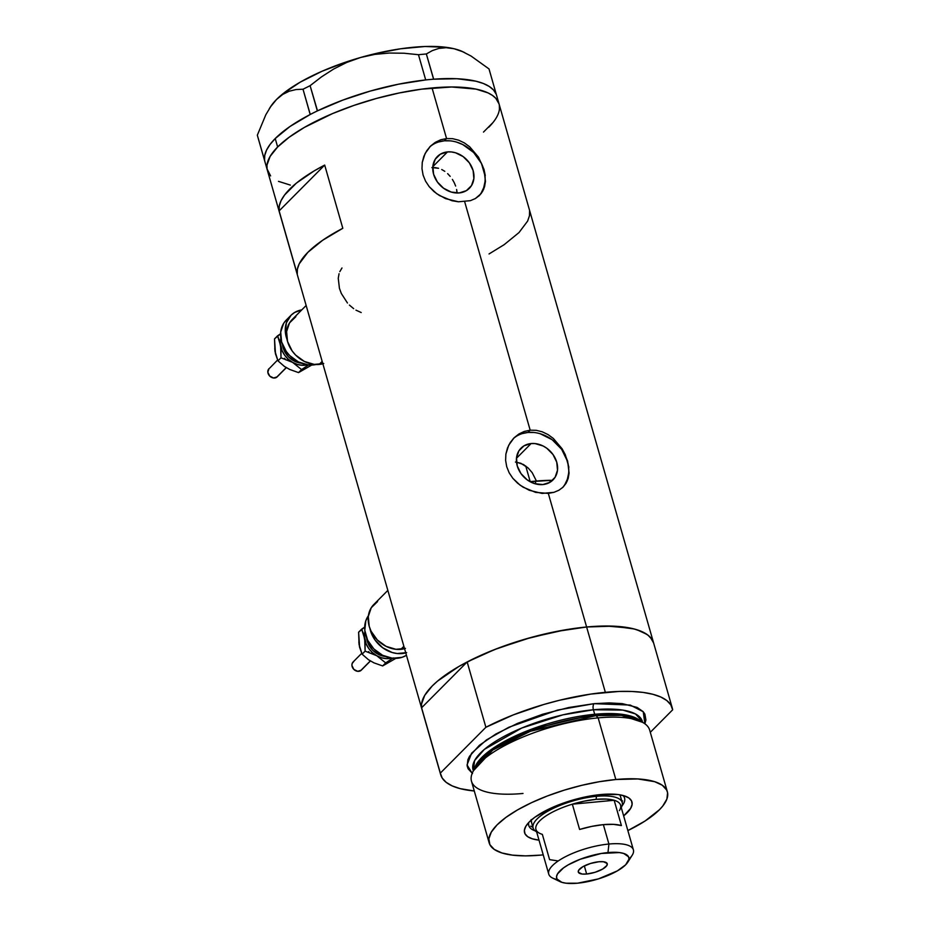 <?xml version="1.0" encoding="UTF-8"?>
<svg xmlns="http://www.w3.org/2000/svg" width="930" height="930" viewBox="0 0 930 930"><rect width="100%" height="100%" fill="white"/><g stroke="black" fill="none" stroke-linecap="round" stroke-linejoin="round"><path stroke-width="1.4" d="M306.144 305.493L292.171 319.56A27.807 22.75 44.8 0 0 290.741 348.797A27.807 22.75 44.8 0 0 319.141 364.444L322.175 361.386L319.141 364.444A27.807 22.75 44.8 0 0 322.861 363.781M387.845 590.387L373.86 604.454A27.807 22.75 44.8 0 0 372.442 633.69A27.807 22.75 44.8 0 0 400.83 649.349L403.864 646.292L400.83 649.349A27.807 22.75 44.8 0 0 404.55 648.675M355.969 310.155L361.2 312.538M349.401 305.075L353.667 308.667M339.055 273.734L338.253 278.256L339.427 288.323L341.333 293.496L347.46 303.017M341.984 267.98L339.81 271.653M531.111 443.552L516.452 458.304L531.111 443.552L535.087 443.587L543.085 445.982L546.805 448.248L552.99 454.503L556.745 462.21L557.5 470.196L555.117 477.253L549.99 482.298L542.876 484.565A22.541 18.449 -135.2 0 1 519.858 471.87A22.541 18.449 -135.2 0 1 521.009 448.167A22.541 18.449 -135.2 0 1 531.111 443.552A22.541 18.449 -135.2 0 1 554.141 456.246A22.541 18.449 -135.2 0 1 552.978 479.95A22.541 18.449 -135.2 0 1 542.876 484.565L534.866 483.705L527.182 479.868L520.998 473.614L517.243 465.907L516.499 457.92L518.87 450.864L524.009 445.819L531.111 443.552M447.493 151.916L432.834 166.656L447.493 151.916L451.457 151.95L455.491 152.764L463.175 156.612L469.371 162.866L473.126 170.574L473.87 178.56L471.498 185.616L466.36 190.65L459.246 192.929A22.541 18.449 -135.2 0 1 436.228 180.234A22.541 18.449 -135.2 0 1 437.379 156.519A22.541 18.449 -135.2 0 1 447.493 151.916A22.541 18.449 -135.2 0 1 470.51 164.61A22.541 18.449 -135.2 0 1 469.359 188.313A22.541 18.449 -135.2 0 1 459.246 192.929L451.236 192.068L443.564 188.22L437.367 181.978L433.613 174.27L432.869 166.284L435.24 159.228L440.378 154.182L447.493 151.916M430.323 146.301L435.275 142.36L440.692 139.791L446.563 138.547L432.055 87.966A120.493 39.048 164 0 0 316.095 121.144A120.493 39.048 164 0 0 267.387 170.318A120.493 39.048 -16 0 1 277.64 146.987L270.142 156.38L266.98 165.029L267.073 168.981L270.618 175.91L267.073 168.981L266.98 165.029L270.142 156.38L277.64 146.987A120.493 39.048 -16 0 1 402.934 92.233A120.493 39.048 -16 0 1 499.038 103.893A120.493 39.048 164 0 0 432.055 87.966L446.563 138.547L452.643 138.675L458.63 140.174L464.407 142.941L469.708 146.812L478.508 157.17L484.007 169.4L485.46 181.431L484.542 186.802L482.542 191.51L479.462 195.474L475.393 198.543L470.394 200.671L458.455 201.787L445.575 198.636L436.612 193.649L429.218 186.686L425.533 181.129L423.092 175.084L421.988 168.737L422.255 162.413L425.103 153.531L430.509 146.115L435.275 142.36L440.692 139.791L446.563 138.547L444.308 140.814A34.759 28.435 44.8 0 0 429.509 147.161M513.953 437.937L518.894 433.996L524.311 431.427L530.181 430.183L464.686 201.764L530.181 430.183L536.261 430.323L542.26 431.811L548.037 434.577L553.338 438.449L562.127 448.806L567.625 461.048L569.079 473.068L568.172 478.439L566.172 483.147L563.092 487.111L559.011 490.18L554.024 492.307L542.085 493.423L529.205 490.273L520.242 485.297L512.837 478.322L509.152 472.766L506.722 466.721L505.618 460.385L505.885 454.061L508.733 445.179L514.139 437.751L518.894 433.996L524.311 431.427L530.181 430.183L527.926 432.45A34.759 28.435 44.8 0 0 513.128 438.797M569.079 473.068L567.3 480.891L563.092 487.111L559.011 490.18L554.024 492.307L548.316 493.4L586.621 626.994A120.493 39.048 -16 0 1 653.592 642.921A120.493 39.048 164 0 0 586.621 626.994L548.316 493.4L535.599 492.365L523.09 487.18L517.557 483.17L512.837 478.322L509.152 472.766L506.722 466.721L505.618 460.385L505.885 454.061L507.478 448.004L510.279 442.482L514.139 437.751M485.46 181.431L483.681 189.255L481.136 193.591L475.393 198.543L470.394 200.671L458.455 201.787L451.98 200.729L439.46 195.544L433.926 191.534L429.218 186.686L425.533 181.129L423.092 175.084L421.988 168.737L422.255 162.413L423.848 156.368L426.661 150.846L430.509 146.115M264.969 161.89L421.953 709.346A120.493 39.048 -16 0 1 470.661 660.172A120.493 39.048 -16 0 1 586.621 626.994L606.279 626.018L630.621 628.145L637.038 629.784L646.966 634.4L650.372 637.329L653.604 642.956L652.058 639.514L648.071 635.225L642.06 631.679L634.132 628.959L613.137 626.146L586.621 626.994A120.493 39.048 164 0 0 467.162 661.951L485.89 727.283A120.493 39.048 -16 0 1 605.349 692.327L586.621 626.994L605.349 692.327A120.493 39.048 -16 0 1 672.332 708.242A120.493 39.048 -16 0 1 672.669 709.799L670.786 704.835L666.81 700.546L660.788 697L652.86 694.28L643.165 692.42L631.865 691.467L619.182 691.432L590.62 694.106L559.558 700.244L543.794 704.487L513.267 714.914L485.89 727.283L440.332 773.109L421.604 707.777A120.493 39.048 164 0 0 421.953 709.346L440.68 774.667A120.493 39.048 -16 0 1 440.332 773.109L442.215 778.073L446.202 782.363L452.213 785.908L460.141 788.628L474.288 790.988A120.493 39.048 -16 0 1 440.68 774.667M324.686 165.075L342.81 228.292A120.493 39.048 164 0 0 297.251 274.118L279.128 210.901A120.493 39.048 -16 0 1 324.686 165.075L342.81 228.292L322.675 240.254L307.853 252.344L299.204 263.853L297.379 269.177L297.251 274.118L279.128 210.901L324.686 165.075L279.128 210.901L279.256 205.96L281.081 200.636L284.592 194.998L296.414 183.105L314.015 170.992L324.686 165.075M421.639 707.997L421.546 704.057L424.696 695.408L432.206 686.003L437.495 681.144L458.932 666.45L477.137 657.045L497.666 648.373L531.088 637.457L565.091 629.866L586.621 626.994L556.535 631.447L525.066 639.166L494.528 649.593L467.162 661.951L421.604 707.777L421.964 709.416M432.055 87.966L451.713 86.99L476.055 89.117L487.948 92.861L492.4 95.372L495.806 98.301L499.05 103.928L495.806 98.301L492.4 95.372L487.948 92.861L476.055 89.117L451.713 86.99L421.476 89.175L432.055 87.966M499.34 105.23L499.433 109.17L499.34 105.23M493.063 122.458L483.484 132.083L493.063 122.458M290.358 185.093L278.477 181.35L290.358 185.093M277.64 146.987L289.195 137.21L304.366 127.422L332.591 113.565L353.993 105.392L376.522 98.429L399.307 92.954L421.476 89.175L399.307 92.954L376.522 98.429L353.993 105.392L332.591 113.565L304.366 127.422L289.195 137.21L277.64 146.987L275.222 138.547A120.493 39.048 164 0 0 264.62 160.32A120.493 39.048 164 0 0 264.829 161.343L264.62 160.32A120.493 39.048 164 0 0 264.829 161.343L257.331 135.175L265.829 114.739L270.874 106.334L276.524 99.487L282.732 94.418L289.253 91.198L296.042 89.547L303.017 89.222L310.178 114.506L312.654 113.239A120.493 39.048 164 0 0 310.178 114.506L290.044 126.457L275.222 138.547L270.084 144.429L266.584 150.067L264.748 155.391L264.562 160.39L257.331 135.175L265.829 114.739L270.874 106.334L276.524 99.487L282.732 94.418L289.253 91.198L296.042 89.547L303.017 89.222L310.108 85.676L321.571 76.818L333.731 68.994L346.727 62.45L360.642 57.474L374.86 54.382L389.356 53.033L403.98 53.231L418.465 54.696L425.696 79.91L428.37 79.666A120.493 39.048 164 0 0 425.545 79.957L398.447 84.212L370.314 91.059L342.798 100.115L317.502 110.844A120.493 39.048 164 0 0 314.945 112.088L317.502 110.844L310.108 85.676L321.571 76.818L333.731 68.994L346.727 62.45L360.642 57.474L374.86 54.382L389.356 53.033L403.98 53.231L418.465 54.696L426.347 53.963L432.345 50.592L438.89 48.407L446.098 47.697L454.038 48.732L462.361 51.557L471.057 56.044L489.017 68.936L496.504 95.104A120.493 39.048 164 0 0 496.155 94.128L493.505 89.989L489.192 86.42L483.286 83.468L475.881 81.189L457.002 78.725L433.671 79.201A120.493 39.048 164 0 0 430.904 79.422L433.671 79.201L426.347 53.963L432.345 50.592L438.89 48.407L446.098 47.697L454.038 48.732L462.361 51.557L471.057 56.044L489.017 68.936L496.504 95.104A120.493 39.048 164 0 0 496.155 94.128A120.493 39.048 164 0 0 433.671 79.201A120.493 39.048 164 0 0 430.904 79.422L428.37 79.666A120.493 39.048 164 0 0 425.545 79.957A120.493 39.048 164 0 0 317.502 110.844A120.493 39.048 164 0 0 314.945 112.088L312.654 113.239A120.493 39.048 164 0 0 310.178 114.506A120.493 39.048 164 0 0 275.222 138.547L277.64 146.987M457.083 192.812L456.607 189.488L457.083 192.812M455.642 186.058L454.235 182.675L455.642 186.058M452.387 179.397L454.235 182.675L452.387 179.397M447.632 173.643L450.178 176.363L447.632 173.643M441.75 169.527L444.807 171.341L441.75 169.527M435.217 167.621L438.542 168.272L431.892 167.598L435.217 167.621M489.029 253.96L504.165 244.671L518.987 232.581L527.635 221.073L529.461 215.748L529.589 210.819M562.464 487.692A34.759 28.435 44.8 0 0 563.045 451.399A34.759 28.435 44.8 0 0 527.926 432.45L530.181 430.183L536.261 430.323L542.26 431.811L548.037 434.577L553.338 438.449L562.127 448.806L565.335 454.805L568.893 467.197M564.94 484.391L567.347 479.252L568.602 473.521M568.625 467.43L567.451 461.21L561.662 449.329L552.118 439.692L540.272 433.764M534.041 432.497L527.926 432.45L522.16 433.613M478.834 196.056A34.759 28.435 44.8 0 0 479.415 159.762A34.759 28.435 44.8 0 0 444.308 140.814L446.563 138.547L452.643 138.675L458.63 140.174L464.407 142.941L469.708 146.812L478.508 157.17L484.007 169.4L485.262 175.549M481.31 192.754L483.728 187.616L484.972 181.885M485.007 175.793L481.473 163.459L473.649 152.485L462.756 144.557L456.653 142.127M450.422 140.86L444.308 140.814L438.542 141.976M515.429 462.047L520.847 463.28L528.194 468.023L532.181 472.649L536.436 481.031L532.181 472.649L528.194 468.023L523.439 464.512L516.499 462.152M549.677 482.472L550.595 480.322A101.951 33.038 164 0 0 535.122 481.147L535.936 484.007L535.122 481.147A101.951 33.038 164 0 0 530.053 481.682L551.746 480.322M405.445 648.408L395.936 649.303L386.066 646.35L377.348 640.003L371.093 631.226L369.21 626.332L368.292 616.485L371.221 607.79L377.557 601.571M323.745 363.514L314.247 364.409L304.377 361.456L295.659 355.109L292.148 350.947L287.521 341.438L286.603 331.592L289.532 322.896L295.868 316.677M265.341 163.192L258.11 137.977L265.341 163.192M464.721 52.638L462.919 51.766A106.59 34.538 164 0 0 454.038 48.732A106.59 34.538 164 0 0 360.642 57.474A106.59 34.538 164 0 0 276.524 99.487A106.59 34.538 164 0 0 270.398 106.973L269.258 108.764M258.11 137.977L257.331 135.175L258.11 137.977M270.339 107.055L276.524 99.487L282.964 93.732L300.169 82.189L322.129 71.215L347.343 61.578L360.642 57.474L374.104 53.928L400.574 48.79L424.952 46.512L445.575 47.244L454.038 48.732L463 51.813M496.76 96.011L496.504 95.104L496.76 96.011M496.62 95.465L499.038 103.893A120.493 39.048 -16 0 1 488.773 127.224M310.108 85.676L317.339 110.891L310.248 114.437L303.017 89.222L310.108 85.676M426.347 53.963L433.578 79.178L425.696 79.91L418.465 54.696L426.347 53.963M528.81 822.434A49.813 16.147 164 0 0 535.052 830.804A49.813 16.147 -16 0 1 528.798 825.573A49.813 16.147 -16 0 1 528.81 822.434M539.005 840.15A55.847 18.1 -16 0 1 526.113 825.817A55.847 18.1 -16 0 1 600.896 794.546L617.892 794.522L624.263 795.836L628.866 797.975L631.517 800.858L632.121 804.369L630.656 808.379L623.646 815.877A55.847 18.1 -16 0 0 626.983 796.894A55.847 18.1 -16 0 0 600.896 794.546L590.91 795.871L569.892 800.928L550.153 808.472L534.68 817.365L529.333 821.888L525.857 826.247L524.392 830.258L524.997 833.768L527.647 836.651L532.251 838.79L539.005 840.15M533.099 827.979A46.349 15.02 -16 0 1 551.839 809.065A46.349 15.02 -16 0 1 596.444 796.313L596.095 795.092L596.444 796.313A46.349 15.02 -16 0 1 622.205 802.427A46.349 15.02 -16 0 1 621.263 807.577A46.349 15.02 164 0 0 596.444 796.313A46.349 15.02 164 0 0 546.387 812.041A46.349 15.02 164 0 0 536.622 831.85A46.349 15.02 -16 0 1 533.099 827.979L531.297 821.655A46.349 15.02 -16 0 1 531.1 820.225M667.356 791.767L649.675 730.12A92.686 30.039 164 0 0 598.153 717.879A92.686 30.039 -16 0 1 644.374 723.435L640.747 720.994A89.768 29.086 164 0 0 595.979 715.612L598.153 717.879L615.834 779.514A92.686 30.039 -16 0 1 667.356 791.767A92.686 30.039 -16 0 1 627.866 830.583L645.06 821.016L659.463 809.716L662.753 806.043L666.88 799.068L667.589 792.802L666.659 790L662.253 785.211L654.615 781.665L637.782 778.945L615.834 779.514L598.153 717.879A92.686 30.039 164 0 0 508.954 743.396A92.686 30.039 164 0 0 471.487 781.223L489.157 842.859A92.686 30.039 -16 0 1 526.624 805.043A92.686 30.039 -16 0 1 615.834 779.514L599.269 781.723L581.901 785.304L564.382 790.105L547.41 795.964L531.611 802.637L517.615 809.867L505.943 817.389L497.05 824.91L491.284 832.141L488.855 838.802L489.854 844.626L494.26 849.415L501.898 852.961L512.465 855.135L525.555 855.867L540.679 855.112A92.686 30.039 -16 0 1 489.157 842.859M472.196 773.33L467.046 764.925L471.603 753.23L486.495 739.896L508.826 727.26L557.628 710.067L594.084 703.661A4.638 2.197 -95.3 0 0 593.41 709.764L594.7 714.275A88.048 28.528 -16 0 0 474.8 767.552L494.435 747.383L531.228 729.318L594.7 714.275A2.313 1.104 -95.3 0 0 595.735 715.635A2.313 1.104 84.7 0 1 594.7 714.275A88.048 28.528 -16 0 1 639.619 720.285L619.066 713.984L594.7 714.275L593.41 709.764L562.859 714.856L521.753 728.039L484.344 749.406L474.625 760.554L473.312 770.784M642.398 722.261L621.38 715.368L595.979 715.612L530.437 731.259L492.772 750.033L473.486 770.691M543.225 854.856A92.686 30.039 -16 0 1 540.679 855.112L543.225 854.856M472.51 773.551L468.104 768.773L467.174 765.971L467.883 759.694L469.522 756.276L479.369 745.314L495.853 734.014L517.568 723.354L542.632 714.252L568.893 707.498L594.084 703.661A4.638 2.197 84.7 0 0 593.41 709.764L622.856 710.102L635.481 713.949L642.351 721.401A88.048 28.528 164 0 0 593.41 709.764A88.048 28.528 164 0 0 508.664 734.014A88.048 28.528 164 0 0 473.068 769.935M650.303 732.305L672.669 709.799L650.303 732.305M594.084 703.661L609.197 702.906L622.298 703.626L637.073 707.416L643.118 711.601L644.897 714.135L645.908 719.971L644.897 723.807L643.246 711.741L630.238 705.068L594.084 703.661M440.332 773.109L421.604 707.777L467.162 661.951L485.89 727.283L440.332 773.109M523.009 793.464A92.686 30.039 -16 0 1 472.44 772.737A92.686 30.039 -16 0 1 598.153 717.879L595.979 715.612A89.768 29.086 164 0 0 474.219 768.738L472.44 772.737M622.902 795.452A49.813 16.147 -16 0 1 624.576 798.103A49.813 16.147 -16 0 1 622.042 805.857A49.813 16.147 164 0 0 622.902 795.452M622.019 801.811L622.588 800.916M530.693 826.142L532.925 827.351M622.205 802.427L620.391 796.115A46.349 15.02 -16 0 0 619.787 794.801L620.403 796.173M531.646 822.538L531.135 819.632M627.808 862.168L632.179 855.286A44.024 14.264 164 0 0 608.918 844.033L607.976 852.577A37.537 12.16 -16 0 1 627.808 862.168A37.537 12.16 -16 0 1 577.542 883.198L598.374 878.908L617.322 870.899L625.646 864.807L628.971 859.181L628.564 856.821L623.681 853.449L619.403 852.566L601.268 853.473L580.262 859.239L568.195 864.877L563.475 867.923L557.535 873.886L556.547 876.583L556.954 878.955L561.836 882.326L566.114 883.209L577.542 883.198A37.537 12.16 -16 0 1 560 881.617A37.537 12.16 -16 0 1 567.021 865.563A37.537 12.16 -16 0 1 607.976 852.577L608.918 844.033A44.024 14.264 -16 0 1 633.388 849.857A44.024 14.264 -16 0 1 628.982 859.018M586.656 874.026A15.066 4.883 -16 0 1 578.286 872.038A15.066 4.883 -16 0 1 584.365 865.888A15.066 4.883 -16 0 1 598.862 861.75L603.454 861.738L607.127 863.447L606.895 865.481L602.617 869.097L595.014 872.305L586.656 874.026L582.064 874.037L578.39 872.328L578.623 870.294L582.901 866.679L590.504 863.47L598.862 861.75A15.066 4.883 -16 0 1 607.232 863.738A15.066 4.883 -16 0 1 601.152 869.875A15.066 4.883 -16 0 1 586.656 874.026L584.331 865.911L586.656 874.026M633.388 849.857L620.577 805.182A44.024 14.264 164 0 0 614.16 800.277L621.414 825.561L613.533 824.364L603.361 824.643L608.918 844.033L603.361 824.643A44.024 14.264 164 0 0 579.599 829.467L572.345 804.183L614.16 800.277L621.414 825.561A44.024 14.264 164 0 0 603.361 824.643L591.724 826.398L579.599 829.467L572.345 804.183A44.024 14.264 -16 0 1 596.107 799.358A44.024 14.264 -16 0 1 614.16 800.277A44.024 14.264 -16 0 1 619.368 810.611M557.489 860.843L549.595 859.646L542.353 834.361A44.024 14.264 -16 0 1 539.842 833.408A44.024 14.264 -16 0 1 572.345 804.183L614.16 800.277L606.279 799.068L596.107 799.358L596.444 796.313L596.107 799.358L584.482 801.114L572.345 804.183A44.024 14.264 164 0 0 535.936 829.444L548.747 874.119A44.024 14.264 -16 0 1 566.544 856.158A44.024 14.264 -16 0 1 608.918 844.033A44.024 14.264 164 0 0 560.883 859.262A44.024 14.264 164 0 0 552.653 878.083L560 881.617M557.337 879.559A44.024 14.264 -16 0 1 548.747 874.119M277.175 376.859L273.594 377.999L269.723 376.069L267.828 372.186L269.026 368.629A5.789 4.743 44.8 0 0 269.351 375.662A5.789 4.743 44.8 0 0 276.443 377.429L286.207 367.594L276.443 377.429A5.789 4.743 44.8 0 0 277.21 376.824L286.312 367.664M282.534 344.495L284.417 351.075L288.591 356.922L294.403 361.154L301.099 363.13A18.542 15.171 -135.2 0 1 282.546 344.693M290.962 315.34A27.807 22.75 -135.2 0 0 286.998 339.322L285.37 332.254L286.394 322.803L291.102 315.189L294.647 312.457A27.807 22.75 -135.2 0 1 301.797 309.876L294.647 312.457A27.807 22.75 -135.2 0 0 290.962 315.34L286.266 320.071A27.807 22.75 44.8 0 0 285.684 350.633A27.807 22.75 44.8 0 0 315.968 364.537L308.353 364.92L298.483 361.968L289.765 355.62L286.254 351.459L281.616 341.961L280.697 332.115L283.615 323.408L286.405 319.92M275.501 353.667L274.513 338.88L280.581 333.777L277.535 335.846L280.581 345.507L281.011 357.818L292.601 362.375A20.855 17.066 -135.2 0 0 307.423 364.804L302.413 365.316L297.437 364.467L292.601 362.375L288.219 359.189L284.603 355.132L281.999 350.459L280.349 343.031L280.86 338.288M289.346 369.233L284.394 366.432L277.989 360.852L274.943 351.18L274.513 338.88L277.535 335.846L279.314 340.206L280.941 348.448L281.011 357.818L292.601 362.375A20.855 17.066 -135.2 0 1 280.581 345.507A20.855 17.066 -135.2 0 1 280.837 338.369M274.71 348.704L275.501 353.97L277.989 360.852L281.011 357.818L277.989 360.852L284.394 366.432L289.765 369.489L298.553 372.605L311.724 365.048L298.553 372.605L301.576 369.57L292.601 362.375L301.576 369.57L309.109 364.572L301.576 369.57L298.553 372.605L289.765 369.489L284.696 366.583M284.487 358.271L285.801 359.829M287.486 359.794L288.451 360.375M277.593 360.003L269.758 368.059M361.7 653.337L353.098 661.986A5.789 4.743 44.8 0 0 353.47 668.996A5.789 4.743 44.8 0 0 360.549 670.751L370.314 660.928L360.549 670.751A5.789 4.743 44.8 0 0 361.317 670.146L370.431 660.986M366.641 637.817L368.524 644.397L372.698 650.244L378.51 654.476L385.206 656.452A18.542 15.171 -135.2 0 1 366.664 638.015M359.608 647.001L358.62 632.202L364.688 627.099L361.642 629.168L364.688 638.84L365.118 651.14L376.708 655.697A20.855 17.066 -135.2 0 0 391.542 658.126L386.531 658.638L381.556 657.789L376.708 655.697L372.337 652.511L368.722 648.454L366.106 643.793L364.455 636.364L364.967 631.61M405.759 652.895A27.807 22.75 -135.2 0 1 369.908 628.436L372.314 635.446L375.057 640.061L382.695 647.768L392.169 652.511L397.156 653.523L406.654 652.628M368.385 615.741A27.807 22.75 44.8 0 0 373.372 648.431A27.807 22.75 44.8 0 0 406.119 655.476L401.958 657.347L392.46 658.242L382.59 655.29L373.872 648.942L367.617 640.177L364.781 630.308L365.804 620.856L368.385 615.741M373.453 662.555L368.513 659.754L362.096 654.174L359.05 644.502L358.62 632.202L361.642 629.168L363.421 633.528L365.048 641.77L365.118 651.14L376.708 655.697A20.855 17.066 -135.2 0 1 364.688 638.84A20.855 17.066 -135.2 0 1 364.944 631.691M358.817 642.025L359.608 647.292L362.096 654.174L365.118 651.14L362.096 654.174L368.513 659.754L373.872 662.823L382.66 665.938L395.831 658.37L382.66 665.938L385.683 662.892L376.708 655.697L385.683 662.892L393.216 657.894L385.683 662.892L382.66 665.938L373.872 662.823L368.803 659.905M368.606 651.593L369.919 653.151M371.605 653.116L372.558 653.709M361.282 670.181L357.701 671.321L353.83 669.391L351.935 665.508L352.145 663.532L353.865 661.381M499.038 103.893L672.332 708.242M525.729 465.988L530.216 481.659"/></g></svg>
